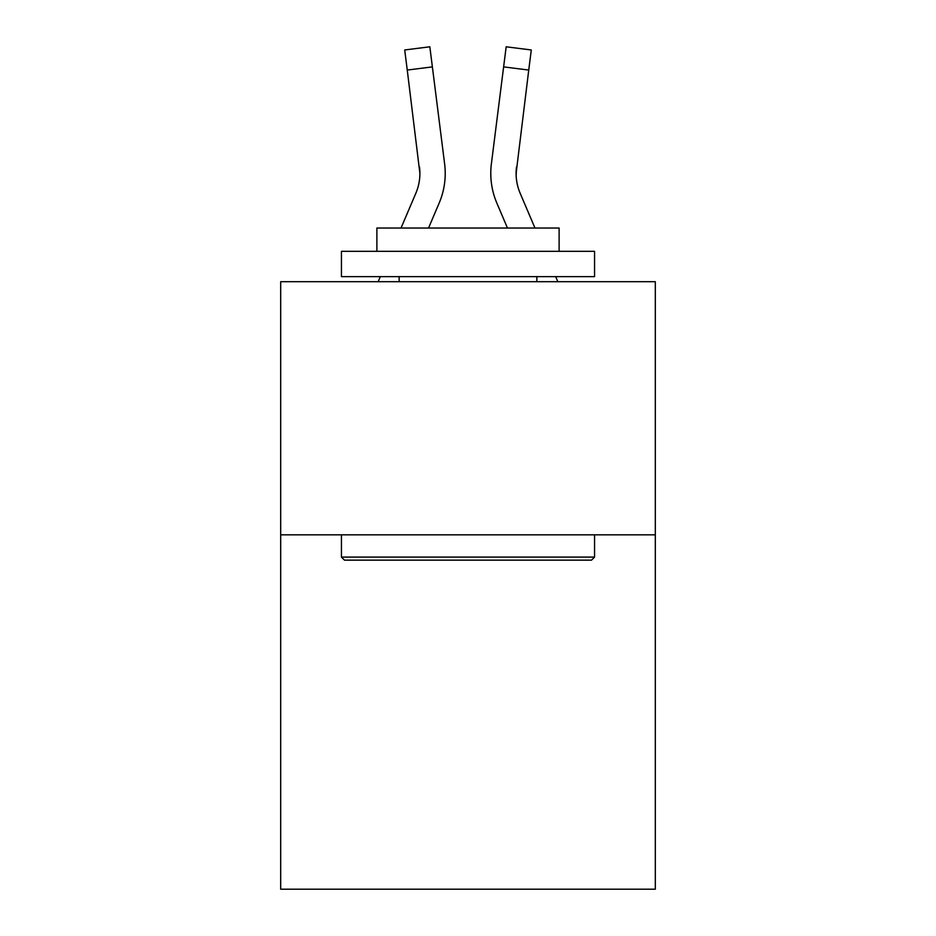 <?xml version="1.0" encoding="UTF-8"?>
<svg xmlns="http://www.w3.org/2000/svg" width="936" height="936" viewBox="0 0 936 936"><rect width="100%" height="100%" fill="white"/><g stroke="black" fill="none" stroke-linecap="round" stroke-linejoin="round"><path stroke-width="1.4" d="M655.317 534.83L655.317 889.2L280.683 889.2L280.683 281.701L655.317 281.701L655.317 534.83L280.683 534.83M428.536 228.033L439.148 203.112A75.933 75.933 -37 0 0 444.623 163.847L432.373 66.889L407.254 70.06L404.715 49.971L429.835 46.8L432.373 66.889M401.029 228.033L415.865 193.19A50.626 50.626 -30.3 0 0 419.901 173.452L407.254 70.06M444.237 160.805L444.623 163.847M534.971 228.033L520.135 193.19A50.626 50.626 30.3 0 1 516.099 173.452L528.746 70.06L503.626 66.889L506.165 46.8L531.285 49.971L528.746 70.06M507.464 228.033L496.852 203.112A75.933 75.933 37.7 0 1 491.377 163.847L503.626 66.889M516.157 175.839L516.496 167.017A50.626 50.626 37.7 0 0 520.135 193.19A50.626 50.626 37.7 0 1 516.099 173.452A50.626 50.626 37.7 0 0 520.135 193.19A50.626 50.626 37.7 0 1 516.099 173.452A50.626 50.626 37.7 0 0 520.135 193.19A50.626 50.626 37.7 0 1 516.099 173.452A50.626 50.626 37.7 0 0 520.135 193.19A50.626 50.626 37.7 0 1 516.099 173.452A50.626 50.626 37.7 0 0 520.135 193.19A50.626 50.626 37.7 0 1 516.099 173.452A50.626 50.626 37.7 0 0 520.135 193.19A50.626 50.626 37.7 0 1 516.099 173.452M344.471 560.137L341.441 557.095L594.559 557.095L591.529 560.137L344.471 560.137M594.559 251.328L594.559 276.635L341.441 276.635L341.441 251.328L594.559 251.328M376.88 251.328L376.88 228.033L559.12 228.033L559.12 251.328M594.559 534.83L594.559 557.095M341.441 534.83L341.441 557.095M536.855 276.635L536.855 281.701M399.145 276.635L399.145 281.701M415.865 193.19A50.626 50.626 -37 0 0 419.901 173.452A50.626 50.626 -37 0 1 415.865 193.19A50.626 50.626 -37 0 0 419.901 173.452A50.626 50.626 -37 0 1 415.865 193.19A50.626 50.626 -37 0 0 419.901 173.452A50.626 50.626 -37 0 1 415.865 193.19A50.626 50.626 -37 0 0 419.901 173.452A50.626 50.626 -37 0 1 415.865 193.19A50.626 50.626 -37 0 0 419.901 173.452A50.626 50.626 -37 0 1 415.865 193.19A50.626 50.626 -37 0 0 419.901 173.452L419.503 167.017A50.626 50.626 -37 0 1 415.865 193.19M378.179 281.701L380.332 276.635M557.821 281.701L555.668 276.635M490.873 177.068L490.78 173.324M491.377 163.847L491.763 160.805M404.715 49.971L429.835 46.8M506.165 46.8L531.285 49.971"/></g></svg>
